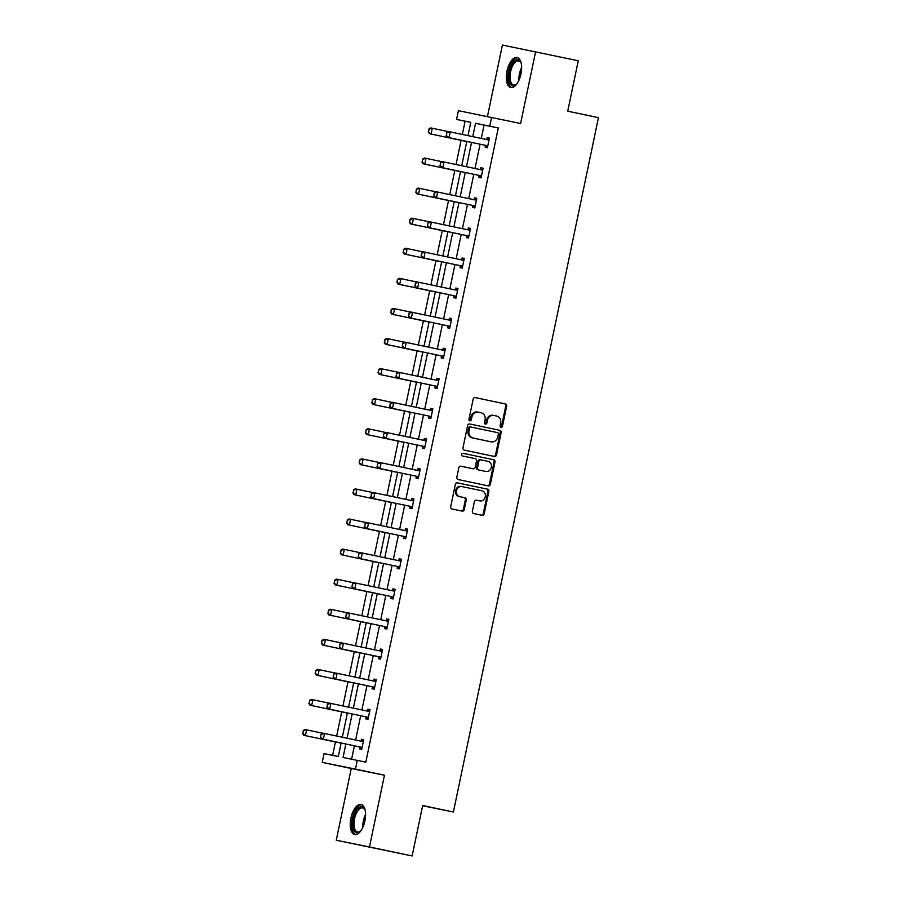 <?xml version="1.0" encoding="UTF-8"?>
<svg xmlns="http://www.w3.org/2000/svg" width="901" height="901" viewBox="0 0 901 901"><rect width="100%" height="100%" fill="white"/><g stroke="black" fill="none" stroke-linecap="round" stroke-linejoin="round"><path stroke-width="1.35" d="M501.012 427.367A1.351 1.194 101.4 0 0 501.024 427.378A1.351 1.194 101.4 0 0 502.465 426.297L506.666 406.182A1.937 1.712 101.4 0 0 505.382 403.941L475.232 397.589A1.937 1.712 101.4 0 0 473.16 399.132L468.959 419.235A1.351 1.194 101.4 0 0 469.86 420.812L469.86 420.812A1.351 1.194 101.4 0 0 471.302 419.731L471.842 417.129A6.183 5.474 101.4 0 1 478.431 412.196A6.183 5.474 101.4 0 1 478.476 412.196L480.988 412.726A6.183 5.474 101.4 0 1 485.087 419.911L484.535 422.513A1.351 1.194 101.4 0 0 486.878 423.008L487.43 420.407A6.183 5.474 101.4 0 1 494.018 415.474L496.564 416.014A6.183 5.474 101.4 0 1 500.663 423.2L500.123 425.801A1.351 1.194 101.4 0 0 501.012 427.367M500.596 427.187A1.351 1.194 101.4 0 0 501.564 426.117L505.765 406.002A1.937 1.712 101.4 0 0 504.481 403.761L475.086 397.566M469.432 420.621A1.351 1.194 101.4 0 0 470.412 419.551L470.953 416.949L471.842 417.129M485.008 423.898A1.351 1.194 101.4 0 0 485.988 422.828L486.529 420.226L487.43 420.407M350.906 818.074A15.362 7.14 101.9 0 1 361.076 804.458A15.362 7.14 101.9 0 1 364.905 820.912A15.362 7.14 101.9 0 1 354.735 834.529A15.362 7.14 101.9 0 1 350.906 818.074M506.959 71.1A15.362 7.14 101.9 0 1 517.129 57.484A15.362 7.14 101.9 0 1 520.958 73.927A15.362 7.14 101.9 0 1 510.788 87.543A15.362 7.14 101.9 0 1 506.959 71.1M336.264 840.239L369.478 846.963L384.457 775.232L351.255 768.508L336.264 840.239L412.14 855.95L422.67 805.528L453.394 812.004L598.444 117.659L567.731 111.183L578.262 60.761L502.398 45.05L487.452 116.556M412.14 855.95L369.478 846.963M472.372 511.295A1.937 1.712 101.4 0 0 473.656 513.536L482.114 515.327A1.937 1.712 101.4 0 0 484.186 513.784L488.849 491.45A1.937 1.712 101.4 0 0 487.576 489.198L457.415 482.846A1.937 1.712 101.4 0 0 455.343 484.389L450.68 506.722A1.937 1.712 101.4 0 0 451.964 508.964L462.179 511.126A1.937 1.712 101.4 0 0 464.252 509.583L466.245 500.021A1.937 1.712 101.4 0 0 464.972 497.78L459.904 496.71A5.169 4.584 101.4 0 1 456.469 490.718A5.169 4.584 101.4 0 1 461.988 486.574L481.866 490.763A5.169 4.584 101.4 0 1 485.29 496.755A5.169 4.584 101.4 0 1 479.782 500.9A5.169 4.584 101.4 0 1 479.749 500.888L476.438 500.201A1.937 1.712 101.4 0 0 476.426 500.19A1.937 1.712 101.4 0 0 474.376 501.733L472.372 511.295M462.01 486.585A5.169 4.584 101.4 0 0 461.988 486.574L461.087 486.394A5.169 4.584 101.4 0 0 455.579 490.538A5.169 4.584 101.4 0 0 459.003 496.53L459.904 496.71M494.052 415.485A6.183 5.474 101.4 0 0 494.018 415.474L493.117 415.293A6.183 5.474 101.4 0 0 493.117 415.293A6.183 5.474 101.4 0 0 486.529 420.226M470.772 122.39L456.559 119.439L458.395 110.665L520.609 123.505L535.599 51.774M491.597 117.389L489.772 126.163L475.548 123.279L472.755 136.625M345.86 744.023L343.056 757.471L365.817 762.145L498.298 127.965L489.772 126.163M357.28 760.343L355.445 769.116L322.243 762.392L324.078 753.619L338.303 756.502L341.119 743.021M384.457 775.232L355.445 769.116M494.412 456.458A1.937 1.712 101.4 0 0 496.485 454.926L501.147 432.593A1.937 1.712 101.4 0 0 499.864 430.34L469.714 423.988A1.937 1.712 101.4 0 0 467.642 425.531L462.979 447.865A1.937 1.712 101.4 0 0 464.263 450.106L494.412 456.458M487.509 485.729A1.937 1.712 101.4 0 0 489.434 484.175L494.097 461.841L494.998 462.022L490.335 484.355A1.937 1.712 101.4 0 1 488.274 485.898A1.937 1.712 101.4 0 1 488.263 485.887L458.113 479.535A1.937 1.712 101.4 0 1 456.83 477.293L458.823 467.732A1.937 1.712 101.4 0 1 460.884 466.189L460.895 466.2A1.937 1.712 101.4 0 0 460.884 466.189M460.895 466.2L473.126 468.768A1.937 1.712 101.4 0 0 473.138 468.779A1.937 1.712 101.4 0 0 475.199 467.236L476.516 460.895A1.937 1.712 101.4 0 0 475.244 458.643L462.506 455.962A1.351 1.194 101.4 0 1 463.058 453.316A1.351 1.194 101.4 0 0 463.058 453.316L493.714 459.769A1.937 1.712 101.4 0 1 494.998 462.022M422.625 805.776L453.394 812.004M465.096 121.241L462.337 134.429M461.098 140.365L456.052 164.511M454.814 170.447L449.768 194.593M448.529 200.529L443.483 224.676M442.245 230.611L437.199 254.746M435.96 260.693L430.915 284.829M429.676 290.764L424.63 314.911M423.391 320.846L418.346 344.993M417.107 350.928L412.072 375.064M410.822 381.01L405.788 405.146M404.538 411.093L399.503 435.228M398.253 441.163L393.219 465.31M391.969 471.246L386.934 495.392M385.696 501.328L380.65 525.463M379.411 531.41L374.365 555.545M373.127 561.492L368.081 585.627M366.842 591.563L361.797 615.71M360.558 621.645L355.512 645.792M354.273 651.727L349.228 675.863M347.989 681.809L342.943 705.945M341.704 711.891L336.659 736.027M335.42 741.962L332.627 755.353M351.255 768.508L322.243 762.392M468.002 135.623L470.784 122.322L456.559 119.439M342.324 737.221L347.403 712.939M348.608 707.139L353.688 682.857M354.893 677.056L359.972 652.774M361.177 646.986L366.256 622.704M367.462 616.903L372.541 592.621M373.746 586.821L378.814 562.539M380.031 556.739L385.099 532.457M386.315 526.668L391.383 502.375M392.599 496.586L397.668 472.304M398.884 466.504L403.952 442.222M405.168 436.422L410.237 412.14M411.453 406.34L416.521 382.058M417.737 376.269L422.806 351.976M424.022 346.187L429.09 321.905M430.306 316.105L435.374 291.823M436.591 286.022L441.659 261.74M442.875 255.94L447.943 231.658M449.16 225.869L454.228 201.576M455.444 195.787L460.512 171.505M461.717 165.705L466.797 141.423M471.55 142.426L466.47 166.708M465.265 172.508L460.186 196.79M458.981 202.579L453.901 226.861M452.696 232.661L447.617 256.943M446.412 262.743L441.332 287.025M440.127 292.825L435.048 317.107M433.843 322.907L428.763 347.189M427.558 352.978L422.479 377.26M421.274 383.06L416.194 407.342M414.989 413.142L409.921 437.424M408.705 443.224L403.637 467.506M402.42 473.295L397.352 497.589M396.136 503.377L391.068 527.659M389.851 533.46L384.783 557.742M383.567 563.542L378.499 587.824M377.282 593.624L372.214 617.906M370.998 623.695L365.93 647.988M364.714 653.777L359.645 678.059M358.429 683.859L353.361 708.141M352.145 713.941L347.076 738.223M498.298 127.965L484.074 125.081L481.292 138.427M480.075 144.216L475.007 168.498M473.791 174.298L468.723 198.58M467.506 204.381L462.438 228.663M461.222 234.463L456.154 258.745M454.937 264.545L449.869 288.827M448.653 294.616L443.585 318.898M442.368 324.698L437.3 348.98M436.084 354.78L431.016 379.062M429.811 384.862L424.731 409.144M423.526 414.944L418.447 439.226M417.242 445.015L412.162 469.297M410.957 475.097L405.878 499.379M404.673 505.179L399.594 529.461M398.388 535.262L393.309 559.544M392.104 565.344L387.025 589.626M385.819 595.415L380.74 619.697M379.535 625.497L374.456 649.779M373.251 655.579L368.171 679.861M366.966 685.661L361.898 709.943M360.682 715.732L355.613 740.025M354.397 745.814L351.604 759.194M484.074 125.081L475.548 123.279M361.098 741.072L361.47 739.259L363.722 739.71L361.706 749.35L359.465 748.9L359.837 747.075M367.383 710.99L367.754 709.177L370.007 709.628L367.991 719.268L365.738 718.818L366.121 717.005M373.667 680.908L374.039 679.095L376.28 679.557L374.275 689.197L372.023 688.736L372.406 686.922M379.952 650.837L380.323 649.024L382.565 649.475L380.56 659.115L378.307 658.665L378.69 656.84M386.236 620.755L386.608 618.942L388.849 619.392L386.844 629.033L384.592 628.583L384.975 626.758M392.509 590.673L392.892 588.86L395.134 589.31L393.129 598.951L390.876 598.501L391.259 596.676M398.794 560.591L399.177 558.778L401.418 559.228L399.402 568.88L397.161 568.418L397.544 566.605M405.078 530.509L405.461 528.696L407.702 529.157L405.687 538.798L403.445 538.336L403.828 536.523M411.363 500.438L411.746 498.625L413.987 499.075L411.971 508.716L409.73 508.265L410.113 506.441M417.647 470.356L418.03 468.543L420.271 468.993L418.255 478.634L416.014 478.183L416.397 476.359M423.932 440.274L424.315 438.46L426.556 438.911L424.54 448.552L422.299 448.101L422.682 446.277M430.216 410.192L430.599 408.378L432.84 408.84L430.824 418.481L428.583 418.019L428.966 416.206M436.501 380.121L436.884 378.296L439.125 378.758L437.109 388.399L434.868 387.937L435.251 386.124M442.785 350.038L443.168 348.225L445.409 348.676L443.393 358.316L441.152 357.866L441.535 356.041M449.07 319.956L449.453 318.143L451.694 318.594L449.678 328.234L447.437 327.784L447.82 325.959M455.354 289.874L455.737 288.061L457.978 288.511L455.962 298.152L453.721 297.702L454.104 295.877M461.639 259.792L462.022 257.979L464.263 258.441L462.247 268.081L460.006 267.62L460.388 265.806M467.923 229.721L468.306 227.897L470.547 228.358L468.531 237.999L466.29 237.537L466.673 235.724M474.208 199.639L474.59 197.826L476.832 198.276L474.816 207.917L472.575 207.467L472.957 205.642M480.492 169.557L480.875 167.744L483.116 168.194L481.1 177.835L478.859 177.384L479.231 175.56M486.777 139.475L487.159 137.662L489.401 138.112L487.385 147.753L485.143 147.302L485.515 145.478M487.159 137.662L489.389 138.135M480.875 167.744L483.105 168.217M474.59 197.826L476.82 198.288M468.306 227.897L470.547 228.37M462.022 257.979L464.263 258.452M455.737 288.061L457.978 288.534M449.453 318.143L451.694 318.616M443.168 348.225L445.409 348.687M436.884 378.296L439.125 378.769M430.599 408.378L432.84 408.851M424.315 438.46L426.556 438.933M418.03 468.543L420.271 469.016M411.746 498.625L413.987 499.086M405.461 528.696L407.702 529.169M399.177 558.778L401.418 559.251M392.892 588.86L395.134 589.333M386.608 618.942L388.849 619.415M380.323 649.024L382.565 649.486M374.039 679.095L376.28 679.568M367.754 709.177L369.996 709.65M361.47 739.259L363.711 739.732M478.397 412.185L477.575 412.016A6.183 5.474 101.4 0 0 477.541 412.016A6.183 5.474 101.4 0 0 470.953 416.949M493.658 456.3A1.937 1.712 101.4 0 0 495.584 454.735L500.246 432.401A1.937 1.712 101.4 0 0 498.974 430.16L469.567 423.966M498.366 434.181A1.351 1.194 101.4 0 0 497.476 432.604L471.009 427.029A1.351 1.194 101.4 0 0 469.556 428.11L468.982 430.847A6.183 5.474 101.4 0 0 473.081 438.032L491.169 441.85A6.183 5.474 101.4 0 0 491.203 441.85A6.183 5.474 101.4 0 0 497.791 436.917L498.366 434.181M470.097 426.849L470.108 426.849A1.351 1.194 101.4 0 0 468.655 427.919L469.556 428.11M490.347 441.681A6.183 5.474 101.4 0 1 490.313 441.67A6.183 5.474 101.4 0 1 490.268 441.67L472.18 437.852A6.183 5.474 101.4 0 1 468.081 430.667L468.655 427.919M460.749 466.177L472.225 468.588A1.937 1.712 101.4 0 0 472.237 468.588A1.937 1.712 101.4 0 0 472.248 468.599L473.126 468.768M462.945 453.293L493.714 459.769M485.819 471.448A5.169 4.584 101.4 0 0 485.842 471.448A5.169 4.584 101.4 0 0 491.36 467.304A5.169 4.584 101.4 0 0 487.937 461.323L480.943 459.848A1.937 1.712 101.4 0 0 478.87 461.391L477.541 467.732A1.937 1.712 101.4 0 0 478.825 469.973L484.918 471.268A5.169 4.584 101.4 0 0 484.952 471.268A5.169 4.584 101.4 0 0 484.986 471.279L485.842 471.448M480.03 459.656L480.042 459.668A1.937 1.712 101.4 0 0 480.03 459.656A1.937 1.712 101.4 0 0 477.969 461.199L478.87 461.391M484.918 471.268L477.924 469.793A1.937 1.712 101.4 0 1 476.64 467.54L477.969 461.199M494.097 461.841A1.937 1.712 101.4 0 0 492.824 459.589M478.915 500.719A5.169 4.584 101.4 0 1 478.881 500.719A5.169 4.584 101.4 0 0 478.881 500.719L476.291 500.168M461.954 486.574L461.121 486.405A5.169 4.584 101.4 0 0 461.087 486.394M461.425 510.968A1.937 1.712 101.4 0 0 463.351 509.403L465.355 499.841A1.937 1.712 101.4 0 0 464.071 497.6L459.003 496.53M481.359 515.169A1.937 1.712 101.4 0 0 483.285 513.604L487.948 491.27A1.937 1.712 101.4 0 0 486.675 489.018L457.269 482.823M428.831 129.034L430.678 127.919L432.3 128.246L431.095 134.035L466.774 141.547L429.473 133.708L431.095 134.035L428.504 131.985L429.101 129.091L428.504 131.985M448.461 131.659L432.3 128.246L429.101 129.091M428.234 131.929L429.473 133.708M486.371 139.497A1.971 1.746 101.4 0 0 486.709 139.486L489.187 139.148M446.783 132.672L446.445 135.623L446.783 132.672L448.63 131.557L487.79 139.79A1.971 1.746 101.4 0 0 487.801 139.801A1.971 1.746 101.4 0 0 488.331 139.813L489.063 139.711M487.711 146.165L487.081 145.782A1.971 1.746 101.4 0 0 486.585 145.579L447.425 137.335L446.175 135.567M487.587 146.762L485.47 145.455A1.971 1.746 101.4 0 0 484.975 145.252L447.425 137.335M447.054 132.729L450.252 131.884L449.036 137.673L446.445 135.623M422.546 159.117L424.394 158.002L426.015 158.328L424.81 164.117L460.49 171.629L423.188 163.791L424.81 164.117L422.22 162.067L422.817 159.173L422.22 162.067M442.188 161.741L426.015 158.328L422.817 159.173M421.95 162.011L423.188 163.791M416.262 189.199L418.12 188.084L419.731 188.41L418.526 194.188L454.205 201.711L416.904 193.861L418.526 194.188L415.935 192.138L416.532 189.255L415.935 192.138M435.904 191.812L419.731 188.41L416.532 189.255M415.665 192.093L416.904 193.861M480.087 169.579A1.971 1.746 101.4 0 0 480.424 169.568L482.902 169.219M440.499 162.754L440.161 165.694L440.499 162.754L442.346 161.639L481.506 169.872A1.971 1.746 101.4 0 0 482.046 169.895L482.778 169.793M481.427 176.247L480.796 175.853A1.971 1.746 101.4 0 0 480.301 175.661L441.141 167.417L439.891 165.638M481.303 176.844L479.186 175.526A1.971 1.746 101.4 0 0 478.69 175.335L441.141 167.417M440.769 162.811L443.968 161.966L442.751 167.744L440.161 165.694M473.813 199.65A1.971 1.746 101.4 0 0 474.151 199.639L476.618 199.301M434.214 192.825L433.877 195.776L434.214 192.825L436.061 191.71L475.221 199.954A1.971 1.746 101.4 0 0 475.762 199.977L476.494 199.864M475.142 206.329L474.512 205.935A1.971 1.746 101.4 0 0 474.016 205.743L434.856 197.499L433.618 195.72M475.018 206.915L472.901 205.608A1.971 1.746 101.4 0 0 472.406 205.405L434.856 197.499M434.485 192.882L437.683 192.048L436.467 197.826L433.877 195.776M517.005 83.714A13.301 6.183 101.9 0 1 516.172 84.548A13.301 6.183 101.9 0 1 516.003 84.683A13.301 6.183 101.9 0 1 508.716 78.252A13.301 6.183 101.9 0 1 514.651 60.919A13.301 6.183 101.9 0 1 520.834 62.394A13.301 6.183 101.9 0 1 521.262 63.498M521.048 62.901A12.31 5.721 -78.1 0 0 518.717 60.93A12.31 5.721 -78.1 0 0 515.552 61.978A12.31 5.721 -78.1 0 0 510.112 74.986A12.31 5.721 -78.1 0 0 513.638 85.032A12.31 5.721 -78.1 0 0 516.566 84.176M518.007 57.799A15.261 7.095 -78.1 0 0 514.55 59.151A15.261 7.095 -78.1 0 0 507.849 74.794A15.261 7.095 -78.1 0 0 511.734 87.611M360.952 830.688A13.301 6.183 101.9 0 1 360.118 831.522A13.301 6.183 101.9 0 1 359.95 831.668A13.301 6.183 101.9 0 1 352.663 825.226A13.301 6.183 101.9 0 1 358.598 807.904A13.301 6.183 101.9 0 1 364.781 809.38A13.301 6.183 101.9 0 1 365.209 810.483M364.995 809.886A12.31 5.721 -78.1 0 0 362.664 807.915A12.31 5.721 -78.1 0 0 359.499 808.963A12.31 5.721 -78.1 0 0 354.059 821.96A12.31 5.721 -78.1 0 0 357.584 832.006A12.31 5.721 -78.1 0 0 360.513 831.15M361.954 804.784A15.261 7.095 -78.1 0 0 358.497 806.136A15.261 7.095 -78.1 0 0 351.795 821.78A15.261 7.095 -78.1 0 0 355.681 834.596M409.989 219.281L411.836 218.166L413.446 218.493L412.241 224.27L447.921 231.794L410.619 223.944L412.241 224.27L409.651 222.22L410.248 219.326L409.651 222.22M429.619 221.894L413.446 218.493L410.248 219.326M409.381 222.164L410.619 223.944M467.529 229.732A1.971 1.746 101.4 0 0 467.867 229.721L470.333 229.383M427.93 222.907L427.592 225.858L427.93 222.907L429.777 221.792L468.937 230.037A1.971 1.746 101.4 0 0 469.477 230.048L470.209 229.946M468.858 236.411L468.227 236.017A1.971 1.746 101.4 0 0 467.732 235.814L428.572 227.581L427.333 225.802M468.745 236.997L466.617 235.69A1.971 1.746 101.4 0 0 466.121 235.488L428.572 227.581M428.2 222.964L431.399 222.119L430.182 227.908L427.592 225.858M403.704 249.352L403.366 252.303L403.704 249.352L405.551 248.237L407.162 248.563L405.957 254.352L441.636 261.876M403.366 252.303L405.957 254.352L404.335 254.026L441.625 261.887M423.335 251.976L407.162 248.563L403.963 249.408M403.096 252.246L404.335 254.026M461.244 259.815A1.971 1.746 101.4 0 0 461.582 259.803L464.049 259.465M421.645 252.99L421.319 255.94L421.645 252.99L423.493 251.875L462.652 260.107A1.971 1.746 101.4 0 0 462.663 260.119A1.971 1.746 101.4 0 0 463.193 260.13L463.925 260.029M462.585 266.482L461.943 266.099A1.971 1.746 101.4 0 0 461.447 265.896L422.287 257.663L421.049 255.884M462.461 267.079L460.332 265.772A1.971 1.746 101.4 0 0 459.837 265.57L422.287 257.663M421.916 253.046L425.114 252.201L423.898 257.99L421.319 255.94M397.42 279.434L397.082 282.385L397.42 279.434L399.267 278.319L400.877 278.646L399.672 284.434L435.352 291.947M397.082 282.385L399.672 284.434L398.051 284.108L435.341 291.958M417.05 282.058L400.877 278.646L397.69 279.49M396.812 282.328L398.051 284.108M454.96 289.897A1.971 1.746 101.4 0 0 455.298 289.885L457.764 289.548M415.361 283.072L415.034 286.022L415.361 283.072L417.208 281.957L456.368 290.19A1.971 1.746 101.4 0 0 456.908 290.212L457.64 290.111M456.3 296.564L455.658 296.181A1.971 1.746 101.4 0 0 455.163 295.978L416.003 287.734L414.764 285.966M456.176 297.161L454.048 295.855A1.971 1.746 101.4 0 0 453.552 295.652L416.003 287.734M415.631 283.128L418.83 282.283L417.613 288.072L415.034 286.022M391.135 309.516L392.982 308.401L394.593 308.728L393.388 314.517L429.067 322.029L391.766 314.19L393.388 314.517L390.797 312.467L391.406 309.572L390.797 312.467M410.766 312.129L394.593 308.728L391.406 309.572M390.527 312.41L391.766 314.19M448.675 319.979A1.971 1.746 101.4 0 0 449.013 319.968L451.48 319.618M409.077 313.154L408.75 316.093L409.077 313.154L410.924 312.039L450.095 320.272A1.971 1.746 101.4 0 0 450.624 320.294L451.356 320.193M450.016 326.646L449.374 326.252A1.971 1.746 101.4 0 0 448.878 326.061L409.718 317.816L408.48 316.037M449.892 327.243L447.763 325.925A1.971 1.746 101.4 0 0 447.268 325.734L409.718 317.816M409.347 313.199L412.545 312.365L411.34 318.143L408.75 316.093M384.851 339.598L386.698 338.483L388.308 338.81L387.103 344.587L422.783 352.111L385.482 344.261L387.103 344.587L384.513 342.538L385.121 339.654L384.513 342.538M404.481 342.211L388.308 338.81L385.121 339.654M384.243 342.493L385.482 344.261M442.391 350.05A1.971 1.746 101.4 0 0 442.729 350.038L445.195 349.701M402.792 343.225L402.465 346.175L402.792 343.225L404.639 342.11L443.81 350.354A1.971 1.746 101.4 0 0 444.339 350.365L445.071 350.264M443.731 356.728L443.089 356.334A1.971 1.746 101.4 0 0 442.594 356.132L403.434 347.899L402.195 346.119M443.607 357.314L441.479 356.008A1.971 1.746 101.4 0 0 440.983 355.805L403.434 347.899M403.062 343.281L406.261 342.436L405.056 348.225L402.465 346.175M378.566 369.68L380.413 368.565L382.024 368.892L380.819 374.67L416.499 382.193L379.197 374.343L380.819 374.67L378.229 372.62L378.837 369.725L378.229 372.62M398.197 372.293L382.024 368.892L378.837 369.725M377.958 372.563L379.197 374.343M436.107 380.132A1.971 1.746 101.4 0 0 436.444 380.121L438.911 379.783M396.508 373.307L396.181 376.258L396.508 373.307L398.355 372.192L437.526 380.436A1.971 1.746 101.4 0 0 438.055 380.447L438.787 380.346M437.447 386.811L436.816 386.416A1.971 1.746 101.4 0 0 436.309 386.214L397.15 377.981L395.911 376.201M437.323 387.396L435.194 386.09A1.971 1.746 101.4 0 0 434.699 385.887L397.15 377.981M396.778 373.363L399.976 372.518L398.771 378.307L396.181 376.258M372.282 399.751L374.129 398.636L375.74 398.963L374.534 404.752L410.214 412.264L372.924 404.425L374.534 404.752L371.944 402.702L372.552 399.807L371.944 402.702M391.912 402.375L375.74 398.963L372.552 399.807M371.674 402.646L372.924 404.425M365.997 429.833L367.845 428.718L369.455 429.045L368.25 434.834L403.93 442.346L366.639 434.507L368.25 434.834L365.66 432.784L366.268 429.89L365.66 432.784M385.628 432.457L369.455 429.045L366.268 429.89M365.389 432.728L366.639 434.507M359.713 459.915L359.375 462.866L359.713 459.915L361.56 458.8L363.171 459.127L361.965 464.916L397.645 472.428M359.375 462.866L361.965 464.916L360.355 464.589L397.645 472.439M379.344 462.528L363.171 459.127L359.983 459.972M359.105 462.81L360.355 464.589M353.429 489.998L355.276 488.883L356.886 489.209L355.681 494.987L391.361 502.51L354.07 494.66L355.681 494.987L353.091 492.937L353.699 490.054L353.091 492.937M373.059 492.61L356.886 489.209L353.699 490.054M352.82 492.892L354.07 494.66M347.144 520.08L348.991 518.965L350.602 519.291L349.397 525.069L385.076 532.592L347.786 524.742L349.397 525.069L346.806 523.019L347.414 520.125L346.806 523.019M366.775 522.693L350.602 519.291L347.414 520.125M346.536 522.963L347.786 524.742M340.86 550.151L342.707 549.036L344.317 549.362L343.112 555.151L378.792 562.663L341.502 554.825L343.112 555.151L340.522 553.101L341.13 550.207L340.522 553.101M360.49 552.775L344.317 549.362L341.13 550.207M340.251 553.045L341.502 554.825M334.575 580.233L336.422 579.118L338.033 579.444L336.828 585.233L372.507 592.745L335.217 584.907L336.828 585.233L334.237 583.184L334.845 580.289L334.237 583.184M354.206 582.857L338.033 579.444L334.845 580.289M333.967 583.127L335.217 584.907M328.291 610.315L330.138 609.2L331.759 609.527L330.543 615.315L366.223 622.828L328.933 614.989L330.543 615.315L327.953 613.266L328.561 610.371L327.953 613.266M347.921 612.928L331.759 609.527L328.561 610.371M327.682 613.209L328.933 614.989M322.006 640.397L321.668 643.337L322.006 640.397L323.853 639.282L325.475 639.609L324.259 645.386L359.938 652.91M321.668 643.337L324.259 645.386L322.648 645.06L359.938 652.921M341.637 643.01L325.475 639.609L322.276 640.453M321.398 643.291L322.648 645.06M315.722 670.479L317.569 669.364L319.191 669.691L317.974 675.468L353.654 682.992L316.364 675.142L317.974 675.468L315.384 673.419L315.992 670.524L315.384 673.419M335.352 673.092L319.191 669.691L315.992 670.524M315.113 673.362L316.364 675.142M429.822 410.214A1.971 1.746 101.4 0 0 430.16 410.203L432.626 409.865M390.223 403.389L389.896 406.34L390.223 403.389L392.081 402.274L431.241 410.507A1.971 1.746 101.4 0 0 431.252 410.518A1.971 1.746 101.4 0 0 431.77 410.529L432.514 410.428M431.162 416.881L430.532 416.499A1.971 1.746 101.4 0 0 430.025 416.296L390.865 408.063L389.626 406.283M431.038 417.478L428.91 416.172A1.971 1.746 101.4 0 0 428.414 415.969L390.865 408.063M390.493 403.445L393.692 402.601L392.487 408.39L389.896 406.34M423.538 440.296A1.971 1.746 101.4 0 0 423.875 440.285L426.342 439.947M383.95 433.471L383.342 436.366L383.95 433.471L385.797 432.356L424.957 440.589A1.971 1.746 101.4 0 0 425.486 440.612L426.229 440.51M424.878 446.964L424.247 446.581A1.971 1.746 101.4 0 0 423.74 446.378L384.581 438.134L383.342 436.366M424.754 447.56L422.625 446.254A1.971 1.746 101.4 0 0 422.13 446.051L384.581 438.134M384.209 433.527L387.407 432.683L386.202 438.46L383.612 436.411M417.253 470.378A1.971 1.746 101.4 0 0 417.591 470.367L420.057 470.018M377.665 463.553L377.328 466.493L377.665 463.553L379.512 462.438L418.672 470.671A1.971 1.746 101.4 0 0 419.202 470.694L419.945 470.592M418.593 477.046L417.963 476.652A1.971 1.746 101.4 0 0 417.456 476.46L378.296 468.216L377.057 466.436M418.469 477.643L416.341 476.325A1.971 1.746 101.4 0 0 415.845 476.133L378.296 468.216M377.924 463.598L381.123 462.765L379.918 468.543L377.328 466.493M410.969 500.449A1.971 1.746 101.4 0 0 411.306 500.438L413.773 500.1M371.381 493.624L371.043 496.575L371.381 493.624L373.228 492.509L412.388 500.753A1.971 1.746 101.4 0 0 412.917 500.765L413.66 500.663M412.309 507.128L411.678 506.734A1.971 1.746 101.4 0 0 411.171 506.531L372.012 498.298L370.773 496.519M412.185 507.714L410.056 506.407A1.971 1.746 101.4 0 0 409.561 506.204L372.012 498.298M371.64 493.68L374.839 492.836L373.633 498.625L371.043 496.575M404.684 530.531A1.971 1.746 101.4 0 0 405.022 530.52L407.489 530.182M365.096 523.706L364.759 526.657L365.096 523.706L366.944 522.591L406.103 530.835A1.971 1.746 101.4 0 0 406.633 530.847L407.376 530.745M406.024 537.21L405.394 536.816A1.971 1.746 101.4 0 0 404.898 536.613L365.727 528.38L364.488 526.601M405.9 537.796L403.772 536.489A1.971 1.746 101.4 0 0 403.276 536.286L365.727 528.38M365.367 523.763L368.554 522.918L367.349 528.707L364.759 526.657M398.4 560.613A1.971 1.746 101.4 0 0 398.738 560.602L401.204 560.264M358.812 553.788L358.474 556.739L358.812 553.788L360.659 552.673L399.819 560.906A1.971 1.746 101.4 0 0 399.83 560.918A1.971 1.746 101.4 0 0 400.348 560.929L401.091 560.827M399.74 567.281L399.109 566.898A1.971 1.746 101.4 0 0 398.614 566.695L359.443 558.462L358.204 556.683M399.616 567.878L397.487 566.571A1.971 1.746 101.4 0 0 396.992 566.369L359.443 558.462M359.082 553.845L362.27 553L361.064 558.789L358.474 556.739M392.115 590.696A1.971 1.746 101.4 0 0 392.453 590.684L394.92 590.346M352.528 583.871L351.919 586.765L352.528 583.871L354.375 582.756L393.534 590.988A1.971 1.746 101.4 0 0 394.064 591.011L394.807 590.91M393.455 597.363L392.825 596.98A1.971 1.746 101.4 0 0 392.329 596.777L353.158 588.533L351.919 586.765M393.332 597.96L391.203 596.653A1.971 1.746 101.4 0 0 390.707 596.451L353.158 588.533M352.798 583.927L355.985 583.082L354.78 588.86L352.19 586.81M385.831 620.778A1.971 1.746 101.4 0 0 386.169 620.766L388.635 620.417M346.243 613.953L345.905 616.892L346.243 613.953L348.09 612.838L387.25 621.071A1.971 1.746 101.4 0 0 387.79 621.093L388.522 620.992M387.171 627.445L386.54 627.051A1.971 1.746 101.4 0 0 386.045 626.859L346.885 618.615L345.635 616.836M387.047 628.042L384.918 626.724A1.971 1.746 101.4 0 0 384.423 626.533L346.885 618.615M346.513 613.998L349.701 613.164L348.496 618.942L345.905 616.892M379.546 650.849A1.971 1.746 101.4 0 0 379.884 650.837L382.351 650.499M339.959 644.024L339.621 646.974L339.959 644.024L341.806 642.909L380.965 651.153A1.971 1.746 101.4 0 0 381.506 651.164L382.238 651.063M380.886 657.527L380.256 657.133A1.971 1.746 101.4 0 0 379.76 656.93L340.601 648.697L339.35 646.918M380.763 658.113L378.634 656.806A1.971 1.746 101.4 0 0 378.138 656.604L340.601 648.697M340.229 644.08L343.416 643.235L342.211 649.024L339.621 646.974M373.262 680.931A1.971 1.746 101.4 0 0 373.6 680.919L376.066 680.582M333.674 674.106L333.336 677.056L333.674 674.106L335.521 672.991L374.681 681.235A1.971 1.746 101.4 0 0 375.221 681.246L375.954 681.145M374.602 687.609L373.971 687.215A1.971 1.746 101.4 0 0 373.476 687.012L334.316 678.78L333.066 677M374.478 688.195L372.361 686.889A1.971 1.746 101.4 0 0 371.854 686.686L334.316 678.78M333.944 674.162L337.132 673.317L335.927 679.106L333.336 677.056M309.437 700.55L311.284 699.435L312.906 699.762L311.69 705.551L347.369 713.063L310.079 705.224L311.69 705.551L309.099 703.501L309.707 700.606L309.099 703.501M329.068 703.174L312.906 699.762L309.707 700.606M308.84 703.444L310.079 705.224M366.977 711.013A1.971 1.746 101.4 0 0 367.315 711.002L369.782 710.664M327.39 704.188L327.052 707.139L327.39 704.188L329.237 703.073L368.396 711.306A1.971 1.746 101.4 0 0 368.408 711.317A1.971 1.746 101.4 0 0 368.937 711.328L369.669 711.227M368.318 717.68L367.687 717.297A1.971 1.746 101.4 0 0 367.191 717.095L328.032 708.862L326.781 707.082M368.194 718.277L366.076 716.971A1.971 1.746 101.4 0 0 365.569 716.768L328.032 708.862M327.66 704.244L330.847 703.399L329.642 709.188L327.052 707.139M303.153 730.632L305 729.517L306.622 729.844L305.405 735.633L341.085 743.145L303.795 735.306L305.405 735.633L302.815 733.583L303.423 730.688L302.815 733.583M322.783 733.256L306.622 729.844L303.423 730.688M302.556 733.527L303.795 735.306M360.693 741.095A1.971 1.746 101.4 0 0 361.031 741.084L363.497 740.746M321.105 734.27L320.497 737.164L321.105 734.27L322.952 733.155L362.112 741.388A1.971 1.746 101.4 0 0 362.652 741.41L363.385 741.309M362.033 747.762L361.402 747.38A1.971 1.746 101.4 0 0 360.907 747.177L321.747 738.933L320.497 737.164M361.909 748.359L359.792 747.053A1.971 1.746 101.4 0 0 359.285 746.85L321.747 738.933M321.375 734.326L324.563 733.482L323.358 739.259L320.767 737.209M501.564 426.117L502.465 426.297M470.412 419.551L471.302 419.731M485.988 422.828L486.878 423.008M493.151 415.305L493.973 415.462M504.481 403.761L505.382 403.941M505.765 406.002L506.666 406.182M498.974 430.16L499.864 430.34M500.246 432.401L501.147 432.593M495.584 454.735L496.485 454.926M468.081 430.667L468.982 430.847M472.18 437.852L473.081 438.032M490.268 441.67L491.169 441.85M489.434 484.175L490.335 484.355M476.64 467.54L477.541 467.732M477.924 469.793L478.825 469.973M464.071 497.6L464.972 497.78M465.355 499.841L466.245 500.021M463.351 509.403L464.252 509.583M486.675 489.018L487.576 489.198M487.948 491.27L488.849 491.45M483.285 513.604L484.186 513.784M488.331 139.813L486.709 139.486M486.585 145.579L484.975 145.252M487.081 145.782L485.47 145.455M482.046 169.895L480.424 169.568M480.301 175.661L478.69 175.335M480.796 175.853L479.186 175.526M475.762 199.977L474.151 199.639M474.016 205.743L472.406 205.405M474.512 205.935L472.901 205.608M518.976 80.166A12.31 5.721 101.9 0 1 521.634 67.53M521.499 70.413A11.904 5.53 -78.1 0 0 520.012 77.475M362.923 827.152A12.31 5.721 101.9 0 1 365.581 814.515M365.446 817.398A11.904 5.53 -78.1 0 0 363.959 824.46M469.477 230.048L467.867 229.721M467.732 235.814L466.121 235.488M468.227 236.017L466.617 235.69M463.193 260.13L461.582 259.803M461.447 265.896L459.837 265.57M461.943 266.099L460.332 265.772M456.908 290.212L455.298 289.885M455.163 295.978L453.552 295.652M455.658 296.181L454.048 295.855M450.624 320.294L449.013 319.968M448.878 326.061L447.268 325.734M449.374 326.252L447.763 325.925M444.339 350.365L442.729 350.038M442.594 356.132L440.983 355.805M443.089 356.334L441.479 356.008M438.055 380.447L436.444 380.121M436.309 386.214L434.699 385.887M436.816 386.416L435.194 386.09M431.77 410.529L430.16 410.203M430.025 416.296L428.414 415.969M430.532 416.499L428.91 416.172M425.486 440.612L423.875 440.285M423.74 446.378L422.13 446.051M424.247 446.581L422.625 446.254M419.202 470.694L417.591 470.367M417.456 476.46L415.845 476.133M417.963 476.652L416.341 476.325M412.917 500.765L411.306 500.438M411.171 506.531L409.561 506.204M411.678 506.734L410.056 506.407M406.633 530.847L405.022 530.52M404.898 536.613L403.276 536.286M405.394 536.816L403.772 536.489M400.348 560.929L398.738 560.602M398.614 566.695L396.992 566.369M399.109 566.898L397.487 566.571M394.064 591.011L392.453 590.684M392.329 596.777L390.707 596.451M392.825 596.98L391.203 596.653M387.79 621.093L386.169 620.766M386.045 626.859L384.423 626.533M386.54 627.051L384.918 626.724M381.506 651.164L379.884 650.837M379.76 656.93L378.138 656.604M380.256 657.133L378.634 656.806M375.221 681.246L373.6 680.919M373.476 687.012L371.854 686.686M373.971 687.215L372.361 686.889M368.937 711.328L367.315 711.002M367.191 717.095L365.569 716.768M367.687 717.297L366.076 716.971M362.652 741.41L361.031 741.084M360.907 747.177L359.285 746.85M361.402 747.38L359.792 747.053M477.541 412.016L478.431 412.196M490.313 441.67L491.203 441.85M472.237 468.588L473.138 468.779"/></g></svg>

